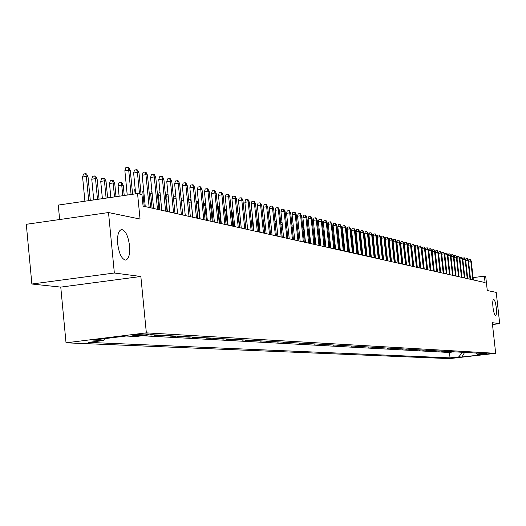 <?xml version="1.0" encoding="UTF-8"?>
<svg xmlns="http://www.w3.org/2000/svg" width="526" height="526" viewBox="0 0 526 526"><rect width="100%" height="100%" fill="white"/><g stroke="black" fill="none" stroke-linecap="round" stroke-linejoin="round"><path stroke-width="0.79" d="M492.961 307.158C492.52 302.404 492.757 299.807 493.664 299.366C494.736 299.905 495.604 302.687 496.274 307.717C496.708 312.464 496.478 315.061 495.571 315.521C494.499 314.995 493.631 312.207 492.961 307.158M117.686 243.801C117.147 234.984 118.528 230.23 121.815 229.533C125.642 230.704 128.219 236.128 129.547 245.8C130.1 254.558 128.732 259.318 125.444 260.081C121.631 258.983 119.04 253.552 117.686 243.801M490.423 353.557L482.283 354.471L490.423 353.557M66.026 342.814L449.533 358.62L495.676 353.321L146.346 332.859L66.026 342.814L60.766 287.111L140.85 276.492L114.346 273.007L31.869 284.027L60.766 287.111M31.869 284.027L26.3 224.3L108.514 212.55L140.041 219.04L137.556 193.561L58.268 205.074L59.635 219.533M492.481 324.509L499.7 323.654L496.222 292.377L487.28 290.536L485.722 276.498L484.38 276.183L473.084 277.603M114.346 273.007L108.514 212.55M148.924 334.924L151.31 335.055L151.278 334.681M156.544 334.977L154.493 335.233L159.207 335.496L159.174 335.128M164.349 335.424L162.317 335.673L166.939 335.93L166.906 335.568M172.002 335.851L169.99 336.101L174.514 336.357L174.481 335.996M179.498 336.278L177.499 336.522L181.937 336.772L181.897 336.416M186.842 336.693L184.863 336.936L189.209 337.179L189.176 336.824M194.035 337.1L192.075 337.344L196.336 337.58L196.303 337.225M201.096 337.501L199.15 337.738L203.325 337.968L203.292 337.626M208.013 337.889L206.087 338.126L210.183 338.356L210.15 338.014M214.799 338.277L212.885 338.507L216.903 338.731L216.87 338.389M221.453 338.652L219.559 338.882L223.497 339.099L223.465 338.764M227.982 339.02L226.101 339.25L229.967 339.467L229.934 339.132M234.386 339.382L232.525 339.605L236.319 339.822L236.286 339.487M240.671 339.737L242.519 339.842M246.845 340.085L245.011 340.309L248.634 340.19M252.901 340.427L254.643 340.526M258.851 340.763L260.541 340.861M264.69 341.098L266.334 341.19M270.43 341.42L272.027 341.512M276.065 341.742L277.616 341.828M281.601 342.051L283.113 342.137M287.045 342.36L288.511 342.446M292.397 342.663L293.824 342.742M297.65 342.959L299.038 343.037M302.825 343.254L304.166 343.327M307.907 343.537L309.216 343.616M312.904 343.82L314.173 343.892M317.816 344.103L319.052 344.168M322.655 344.372L323.858 344.445M327.409 344.642L328.579 344.708M332.09 344.905L333.228 344.971M336.699 345.168L337.804 345.234M341.229 345.424L342.301 345.483M345.694 345.674L346.739 345.733M350.086 345.924L351.098 345.983M354.412 346.167L355.398 346.226M358.673 346.41L359.626 346.463M362.868 346.647L363.795 346.7M366.997 346.884L367.898 346.93M371.067 347.114L371.941 347.16M375.071 347.338L375.926 347.384M379.022 347.561L379.851 347.607M382.915 347.785L383.717 347.824M386.748 348.002L387.524 348.041M390.529 348.212L391.285 348.258M394.25 348.422L394.987 348.462M397.926 348.633L398.636 348.672M401.542 348.837L402.239 348.876M405.112 349.034L405.783 349.073M408.636 349.238L409.287 349.271M412.101 349.435L412.732 349.468M415.527 349.626L416.138 349.658M418.906 349.816L419.498 349.849M422.233 350.007L422.812 350.04M425.521 350.191L426.08 350.224M428.762 350.375L429.301 350.408M431.964 350.553L432.484 350.586M435.12 350.737L435.627 350.763M438.23 350.908L438.723 350.941M441.307 351.085L441.781 351.112M444.345 351.256L444.799 351.283M447.337 351.427L447.784 351.447M450.295 351.592L450.723 351.618M137.556 193.561L141.961 194.613L143.085 206.12L485.09 282.574L484.38 276.183M133.269 335.581L135.228 335.693C142.007 335.443 146.636 334.904 149.128 334.089L146.747 333.918C139.942 334.161 135.294 334.7 132.795 335.522L133.236 335.246M475.945 353.045L477.943 354.675L486.787 353.656L150.988 334.667L135.912 336.528L126.109 336.009L93.247 340.079L103.412 340.546L88.552 342.387L450.046 357.877L458.823 356.871L462.4 352.275M477.943 354.675L480.942 354.833L461.94 357.016L458.823 356.871M142.244 335.746L449.46 352.492L453.629 351.782M453.215 351.756L451.913 351.907L453.655 352.006M452.051 351.69L450.749 351.841M449.119 351.526L447.804 351.677M446.147 351.355L444.825 351.513M443.135 351.184L441.807 351.342M440.084 351.013L438.75 351.171M436.994 350.842L435.646 350.993M433.858 350.664L432.51 350.822M430.689 350.48L429.328 350.638M427.474 350.303L426.106 350.461M424.212 350.119L422.838 350.277M420.905 349.928L419.524 350.092M417.559 349.744L416.165 349.902M414.166 349.547L412.759 349.711M410.721 349.356L409.313 349.52M407.229 349.159L405.809 349.323M403.692 348.955L402.265 349.126M400.102 348.751L398.662 348.922M396.459 348.547L395.013 348.718M392.771 348.337L391.311 348.508M389.023 348.127L387.557 348.297M385.223 347.91L383.743 348.087M381.363 347.693L379.877 347.87M377.451 347.476L375.952 347.647M373.48 347.245L371.967 347.423M369.443 347.022L367.924 347.199M365.353 346.785L363.821 346.969M361.198 346.555L359.652 346.733M356.976 346.312L355.425 346.496M352.69 346.075L351.131 346.259M348.337 345.825L346.765 346.009M343.919 345.575L342.334 345.766M339.428 345.326L337.83 345.51M334.865 345.063L333.254 345.253M330.229 344.8L328.612 344.997M325.515 344.537L323.885 344.727M320.728 344.267L319.085 344.458M315.863 343.991L314.206 344.188M310.912 343.708L309.242 343.912M305.882 343.425L304.199 343.629M300.767 343.136L299.07 343.34M295.559 342.84L293.85 343.044M290.267 342.544L288.544 342.748M284.882 342.235L283.146 342.446M279.398 341.926L277.649 342.137M273.822 341.611L272.06 341.821M268.148 341.289L266.366 341.505M262.369 340.966L260.574 341.183M256.484 340.631L254.676 340.848M250.488 340.296L248.666 340.513M244.386 339.947L242.552 340.171M238.173 339.599L236.319 339.822M231.834 339.237L229.967 339.467M225.384 338.875L223.497 339.099M218.803 338.501L216.903 338.731M212.096 338.119L210.183 338.356M205.258 337.738L203.325 337.968M198.289 337.344L196.336 337.58M191.175 336.936L189.209 337.179M183.922 336.528L181.937 336.772M176.519 336.107L174.514 336.357M168.958 335.68L166.939 335.93M161.245 335.246L159.207 335.496M153.368 334.799L151.31 335.055M140.85 276.492L146.346 332.859M499.7 323.654L492.277 322.675L495.676 353.321M104.832 338.645L103.412 340.546M449.46 352.492L450.046 357.877M461.94 357.016L464.596 352.4M131.079 194.508L128.699 170.115L124.866 170.687L125.786 167.702L127.91 167.38L128.699 170.115L130.284 170.536L132.598 194.285M124.866 170.687L127.239 195.061M127.91 167.38L128.791 167.616L130.284 170.536M82.589 176.979L83.522 174.014L85.62 173.698L86.547 173.928L88.033 176.821L86.376 176.42L82.589 176.979L84.91 201.208M85.62 173.698L86.376 176.42L88.697 200.656M88.033 176.821L90.294 200.426M139.528 194.035L137.417 172.429L133.624 172.995L134.524 170.036L136.635 169.727L137.417 172.429L138.969 172.837L141.073 194.403M133.624 172.995L135.662 193.838M136.635 169.727L137.496 169.957L138.969 172.837M149.16 207.481L145.945 174.691L142.184 175.25L143.079 172.324L145.163 172.015L145.945 174.691L147.458 175.092L150.673 207.816M142.184 175.25L145.261 206.606M145.163 172.015L146.004 172.245L147.458 175.092M157.478 209.341L154.282 176.907L150.561 177.453L151.442 174.566L153.507 174.257L154.282 176.907L155.762 177.301L158.951 209.67M150.561 177.453L153.612 208.474M153.507 174.257L154.328 174.481L155.762 177.301M165.611 211.156L162.442 179.077L158.76 179.616L159.621 176.756L161.666 176.453L162.442 179.077L163.895 179.458L167.058 211.478M158.76 179.616L161.784 210.301M161.666 176.453L162.475 176.67L163.895 179.458M91.761 179.202L92.675 176.269L94.752 175.96L95.66 176.184L97.126 179.044L95.508 178.649L91.761 179.202L93.746 199.926M94.752 175.96L95.508 178.649L97.501 199.38M97.126 179.044L99.066 199.15M100.729 181.378L101.63 178.472L103.688 178.169L104.575 178.386L106.022 181.22L104.437 180.832L100.729 181.378L102.392 198.67M103.688 178.169L104.437 180.832L106.107 198.131M106.022 181.22L107.633 197.907M109.5 183.508L110.388 180.628L112.432 180.326L113.294 180.543L114.727 183.344L113.175 182.963L109.5 183.508L110.848 197.441M112.432 180.326L113.175 182.963L114.523 196.908M114.727 183.344L116.022 196.691M118.087 185.586L118.961 182.739L120.98 182.443L121.828 182.654L123.248 185.422L121.73 185.053L118.087 185.586L119.119 196.244M120.98 182.443L121.73 185.053L122.762 195.711M123.248 185.422L124.228 195.501M173.573 212.938L170.431 181.194L166.775 181.726L167.63 178.899L169.655 178.597L170.431 181.194L171.844 181.569L174.987 213.254M166.775 181.726L169.78 212.09M169.655 178.597L170.444 178.814L171.844 181.569M126.51 187.558L127.213 195.067M181.365 214.68L178.242 183.272L174.625 183.798L175.467 180.997L177.472 180.701L178.242 183.272L179.636 183.64L182.752 214.989M174.625 183.798L177.61 213.839M177.472 180.701L178.248 180.911L179.636 183.64M135.241 189.544L134.715 189.616L135.136 193.916M134.715 189.616L135.116 188.301M188.992 216.383L185.895 185.303L182.318 185.823L183.14 183.048L185.132 182.759L185.895 185.303L187.256 185.665L190.353 216.686M182.318 185.823L185.27 215.555M185.132 182.759L185.888 182.963L187.256 185.665M143.769 191.425L142.77 191.569L144.223 206.376M142.77 191.569L143.539 189.051M196.468 218.053L193.39 187.289L189.847 187.808L190.662 185.06L192.628 184.771L193.39 187.289L194.725 187.644L197.796 218.349M189.847 187.808L192.779 217.231M192.628 184.771L193.371 184.974L194.725 187.644M152.119 193.272L150.66 193.483L152.099 208.138M150.66 193.483L151.863 190.695M203.786 219.69L200.735 189.242L197.217 189.748L198.019 187.032L199.972 186.75L200.735 189.242L202.037 189.59L205.087 219.98M197.217 189.748L200.13 218.875M199.972 186.75L200.702 186.94L202.037 189.59M160.285 195.087L158.392 195.356L159.819 209.861M158.392 195.356L159.207 192.654L160.029 192.536M210.952 221.295L207.928 191.148L204.443 191.655L205.232 188.959L207.172 188.683L207.928 191.148L209.203 191.49L212.228 221.577M204.443 191.655L207.336 220.486M207.172 188.683L207.882 188.873L209.203 191.49M168.274 196.862L165.966 197.191L167.386 211.557M165.966 197.191L166.768 194.515L168.024 194.337M217.981 222.866L214.976 193.022L211.518 193.515L212.3 190.853L214.22 190.576L214.976 193.022L216.225 193.351L219.23 223.142M211.518 193.515L214.391 222.064M214.22 190.576L214.917 190.76L216.225 193.351M176.098 198.604L173.573 198.966M173.527 198.526L174.178 196.343L175.848 196.099M224.865 224.405L221.88 194.857L218.461 195.343L219.23 192.707L221.13 192.431L221.88 194.857L223.109 195.179L226.088 224.681M218.461 195.343L221.308 223.609M221.13 192.431L221.814 192.615L223.109 195.179M183.758 200.314L181.325 200.662M181.168 199.065L181.444 198.131L183.515 197.907M183.607 198.795L183.324 197.861M231.618 225.91L228.652 196.652L225.26 197.138L226.022 194.521L227.909 194.252L228.652 196.652L229.855 196.974L232.814 226.18M225.26 197.138L228.093 225.128M227.909 194.252L228.58 194.436L229.855 196.974M191.26 202.037L192.667 217.205M188.676 199.867L190.432 199.617L191.155 202.01L188.919 202.326M190.432 199.617L191.037 199.768M238.232 227.39L235.293 198.414L231.933 198.894L232.683 196.303L234.55 196.04L235.293 198.414L236.476 198.729L239.415 227.653M231.933 198.894L234.741 226.614M234.55 196.04L235.207 196.218L236.476 198.729M198.624 203.832L198.118 203.707L199.624 218.763M196.113 201.524L197.401 201.34L198.118 203.707L196.356 203.956M197.401 201.34L198.466 202.254M244.728 228.843L241.809 200.143L238.475 200.616L239.212 198.052L241.066 197.789L241.809 200.143L242.966 200.452L245.879 229.099M238.475 200.616L241.263 228.067M241.066 197.789L241.71 197.967L242.966 200.452M205.837 205.594L204.949 205.377L206.448 220.289M203.398 203.154L204.239 203.029L204.949 205.377L203.641 205.561M204.239 203.029L204.916 203.2L205.771 204.884M251.093 230.27L248.193 201.839L244.886 202.306L245.622 199.768L247.457 199.505L248.193 201.839L249.331 202.142L252.224 230.519M244.886 202.306L247.661 229.5M247.457 199.505L248.088 199.676L249.331 202.142M210.538 204.745L211.61 204.857L212.846 207.303L211.656 207.014L213.142 221.781M210.946 204.693L211.656 207.014L210.775 207.139M212.846 207.303L214.332 222.051M257.339 231.664L254.459 203.503L251.185 203.97L251.908 201.451L253.723 201.195L254.459 203.503L255.577 203.799L258.45 231.913M251.185 203.97L253.933 230.901M253.723 201.195L254.347 201.359L255.577 203.799M217.534 206.317L218.172 206.481L219.401 208.907L218.231 208.618L219.704 223.248M217.54 206.37L218.231 208.618L217.771 208.684M219.401 208.907L220.874 223.511M263.467 233.031L260.607 205.14L257.359 205.594L258.075 203.102L259.877 202.845L260.607 205.14L261.705 205.429L264.558 233.274M257.359 205.594L260.087 232.282M259.877 202.845L260.488 203.01L261.705 205.429M224.405 208.02L225.838 210.479L224.687 210.196L226.154 224.694M225.838 210.479L227.298 224.95M269.483 234.379L266.643 206.738L263.421 207.191L264.124 204.719L265.919 204.469L266.643 206.738L267.714 207.027L270.555 234.616M263.421 207.191L266.136 233.629M265.919 204.469L266.511 204.627L267.714 207.027M231.19 210.124L232.15 212.017L233.603 226.358M232.15 212.017L231.361 211.827M275.387 235.701L272.567 208.316L269.371 208.763L270.068 206.31L271.843 206.06L272.567 208.316L273.619 208.592L276.439 235.931M269.371 208.763L272.067 234.958M271.843 206.06L272.429 206.218L273.619 208.592M237.883 212.616L238.35 213.53L239.79 227.738M238.35 213.53L237.969 213.438M281.18 236.996L278.379 209.854L275.216 210.301L275.9 207.869L277.662 207.625L278.379 209.854L279.418 210.13L282.212 237.226M275.216 210.301L277.886 236.259M277.662 207.625L278.241 207.783L279.418 210.13M286.874 238.265L284.093 211.373L280.95 211.814L281.634 209.407L283.376 209.164L284.093 211.373L285.112 211.643L287.886 238.495M280.95 211.814L283.606 237.535M283.376 209.164L283.941 209.315L285.112 211.643M246.346 216.633L247.536 229.474M292.463 239.514L289.701 212.859L286.585 213.293L287.255 210.913L288.984 210.67L289.701 212.859L290.7 213.129L293.455 239.738M286.585 213.293L289.221 238.791M288.984 210.67L289.543 210.821L290.7 213.129M252.618 218.02L252.145 218.086L253.44 230.796M252.145 218.086L252.5 216.857M297.953 240.744L295.211 214.325L292.121 214.753L292.785 212.386L294.501 212.149L295.211 214.325L296.191 214.588L298.926 240.961M292.121 214.753L294.738 240.027M294.501 212.149L295.047 212.294L296.191 214.588M258.772 219.381L257.957 219.493L259.246 232.091M257.957 219.493L258.562 217.363M303.344 241.947L300.622 215.759L297.552 216.186L298.209 213.839L299.912 213.602L300.622 215.759L301.582 216.015L304.304 242.164M297.552 216.186L300.155 241.237M299.912 213.602L300.451 213.747L301.582 216.015M308.644 243.13L305.935 217.172L302.897 217.593L303.541 215.272L305.231 215.035L305.935 217.172L306.888 217.422L309.584 243.341M302.897 217.593L305.481 242.427M305.231 215.035L305.764 215.173L306.888 217.422M313.851 244.294L311.162 218.56L308.144 218.974L308.788 216.673L310.465 216.442L311.162 218.56L312.096 218.809L314.778 244.505M308.144 218.974L310.708 243.597M310.465 216.442L310.978 216.58L312.096 218.809M264.808 220.716L263.664 220.881L264.946 233.366M263.664 220.881L264.585 218.507M270.739 222.038L269.279 222.235M269.279 222.215L269.93 219.921L270.509 219.842M276.558 223.326L275.157 223.524M275.065 222.597L275.433 221.275L276.334 221.157M318.966 245.438L316.297 219.927L313.305 220.335L313.937 218.053L315.6 217.823L316.297 219.927L317.211 220.17L319.88 245.642M313.305 220.335L315.856 244.741M315.6 217.823L316.113 217.955L317.211 220.17M282.271 224.602L280.93 224.786M280.746 222.978L282.048 222.445M323.996 246.562L321.347 221.262L318.375 221.67L319.006 219.408L320.65 219.178L321.347 221.262L322.247 221.505L324.897 246.766M318.375 221.67L320.906 245.872M320.65 219.178L321.156 219.316L322.247 221.505M287.886 225.858L286.598 226.035M286.374 223.892L287.663 223.714M328.941 247.674L326.311 222.583L323.358 222.985L323.983 220.736L325.62 220.512L326.311 222.583L327.192 222.82L329.822 247.864M323.358 222.985L325.877 246.983M325.62 220.512L326.113 220.644L327.192 222.82M293.396 227.087L292.16 227.258M291.943 225.135L293.179 225.029M293.252 225.707L293.021 224.99M333.806 248.759L331.189 223.879L328.263 224.28L328.875 222.051L330.506 221.827L331.189 223.879L332.057 224.109L334.674 248.949M328.263 224.28L330.762 248.075M330.506 221.827L332.057 224.109M298.814 228.304L297.631 228.462M297.414 226.358L298.61 226.371M298.807 228.277L298.15 226.259M338.586 249.824L335.989 225.154L333.083 225.549L333.694 223.34L335.305 223.116L335.989 225.154L336.844 225.378L339.441 250.014M333.083 225.549L335.568 249.153M335.305 223.116L336.844 225.378M304.146 229.599L305.198 242.361M302.785 227.561L303.2 227.502L303.864 229.533L303.002 229.652M303.2 227.502L304.002 228.238M343.294 250.876L340.71 226.404L337.83 226.798L338.428 224.602L340.026 224.385L340.71 226.404L341.552 226.627L344.129 251.066M337.83 226.798L340.296 250.205M340.026 224.385L341.552 226.627M309.387 230.881L308.821 230.743L310.149 243.472M308.065 228.744L308.821 230.743L308.282 230.815M308.164 228.731L309.314 230.171M347.916 251.915L345.352 227.64L342.492 228.028L343.083 225.851L344.675 225.634L345.352 227.64L346.18 227.857L348.745 252.099M342.492 228.028L344.944 251.25M344.675 225.634L346.18 227.857M314.535 232.137L313.7 231.933L315.021 244.557M313.351 230.881L313.47 231.966M313.259 229.994L314.528 232.058M352.473 252.927L349.922 228.849L347.081 229.237L347.673 227.074L349.244 226.864L349.922 228.849L350.737 229.066L353.281 253.111M347.081 229.237L349.52 252.27M349.244 226.864L350.737 229.066M318.388 231.361L319.361 233.32L320.669 245.82M319.361 233.32L318.572 233.123M356.95 253.933L354.419 230.046L351.598 230.427L352.177 228.284L353.742 228.074L354.419 230.046L355.214 230.256L357.746 254.111M351.598 230.427L354.018 253.276M353.742 228.074L355.214 230.256M323.483 233.281L324.075 234.471L325.37 246.872M324.075 234.471L323.595 234.353M361.355 254.919L358.837 231.216L356.043 231.598L356.615 229.474L358.173 229.264L358.837 231.216L359.626 231.427L362.144 255.09M356.043 231.598L358.449 254.268M358.173 229.264L359.626 231.427M328.494 235.161L329.999 247.91M365.695 255.886L363.19 232.374L360.415 232.748L360.987 230.638L362.526 230.434L363.19 232.374L363.972 232.584L366.464 256.057M360.415 232.748L362.802 255.241M362.526 230.434L363.972 232.584M369.962 256.839L367.477 233.511L364.722 233.886L365.287 231.788L366.819 231.585L367.477 233.511L368.239 233.715L370.725 257.01M364.722 233.886L367.095 256.201M366.819 231.585L368.239 233.715M334.391 237.962L335.404 249.114M334.234 237.982L334.345 237.555M374.164 257.779L371.698 234.635L368.956 235.004L369.515 232.926L371.04 232.722L371.698 234.635L372.447 234.833L374.913 257.95M368.956 235.004L371.317 257.142M371.04 232.722L372.447 234.833M339.112 239.008L338.685 239.067L339.849 250.106M338.685 239.067L339 237.916M378.306 258.707L375.853 235.733L373.131 236.102L373.684 234.037L375.196 233.833L375.853 235.733L376.59 235.931L379.042 258.871M373.131 236.102L375.479 258.075M375.196 233.833L376.59 235.931M343.761 240.034L343.07 240.126L344.228 251.086M343.07 240.126L343.577 238.285M382.382 259.614L379.943 236.825L377.241 237.18L377.786 235.135L379.285 234.938L379.943 236.825L380.673 237.016L383.106 259.778M377.241 237.18L379.575 258.989M379.285 234.938L380.673 237.016M348.33 241.053L347.587 241.151M347.535 240.658L348.127 239.113M386.393 260.515L383.967 237.89L381.291 238.252L381.83 236.22L383.316 236.016L383.967 237.89L384.69 238.081L387.11 260.672M381.291 238.252L383.605 259.89M383.316 236.016L384.69 238.081M352.828 242.052L352.118 242.144M351.993 240.941L352.624 240.126M390.345 261.396L387.938 238.942L385.275 239.297L385.808 237.285L387.287 237.088L387.938 238.942L388.642 239.133L391.048 261.553M385.275 239.297L387.577 260.778M387.287 237.088L388.642 239.133M357.253 243.032L356.582 243.124M356.378 241.224L357.055 241.125M394.237 262.27L391.844 239.981L389.201 240.336L389.733 238.331L391.199 238.14L391.844 239.981L392.541 240.165L394.934 262.421M389.201 240.336L391.489 261.652M391.199 238.14L392.541 240.165M361.612 244.005L360.974 244.09M360.77 242.197L361.408 242.111M398.07 263.125L395.69 241.007L393.067 241.355L393.593 239.369L395.052 239.172L395.69 241.007L396.38 241.184L398.754 263.276M393.067 241.355L395.342 262.513M395.052 239.172L396.38 241.184M365.899 244.965L365.294 245.044M365.097 243.163L365.702 243.078M401.851 263.967L399.484 242.013L396.88 242.355L397.4 240.382L398.846 240.191L399.484 242.013L400.161 242.19L402.528 264.118M396.88 242.355L399.142 263.362M398.846 240.191L400.161 242.19M370.12 245.905L369.548 245.984M369.351 244.11L369.923 244.038M405.572 264.802L403.225 243.005L400.634 243.347L401.154 241.388L402.587 241.197L403.225 243.005L403.889 243.183L406.236 264.953M400.634 243.347L402.883 264.197M402.587 241.197L403.889 243.183M374.275 246.839L373.736 246.911M373.539 245.05L374.085 245.037M374.144 245.589L373.94 244.998M409.241 265.623L406.907 243.985L404.336 244.32L404.849 242.381L406.276 242.19L406.907 243.985L407.565 244.156L409.899 265.768M404.336 244.32L406.565 265.025M406.276 242.19L407.565 244.156M378.372 247.753L377.859 247.818M377.668 245.977L378.187 246.05M378.339 247.463L377.819 245.958M412.857 266.432L410.536 244.945L407.979 245.28L408.492 243.354L409.905 243.163L410.536 244.945L411.187 245.116L413.508 266.577M407.979 245.28L410.201 265.834M409.905 243.163L411.187 245.116M382.409 248.713L383.454 259.857M381.764 247.259L382.257 248.68L381.922 248.719M381.731 246.924L382.277 247.516M416.421 267.228L414.113 245.898L411.575 246.227L412.082 244.314L413.489 244.13L414.113 245.898L414.751 246.063L417.059 267.366M411.575 246.227L413.784 266.636M413.489 244.13L414.751 246.063M386.386 249.686L386.018 249.6L387.208 260.699M385.874 249.179L385.92 249.613M385.742 247.917L386.314 248.995M419.939 268.01L417.644 246.832L415.119 247.161L415.619 245.261L417.019 245.077L417.644 246.832L418.269 246.996L420.563 268.155M415.119 247.161L417.315 267.425M417.019 245.077L418.269 246.996M390.305 250.646L389.865 250.534M389.74 249.337L390.285 250.442M423.404 268.786L421.116 247.753L418.617 248.081L419.11 246.194L420.498 246.01L421.116 247.753L421.74 247.917L424.022 268.924M418.617 248.081L420.793 268.207M420.498 246.01L421.74 247.917M393.685 250.83L395.223 262.487M426.816 269.549L424.548 248.666L422.056 248.995L422.549 247.115L423.93 246.931L424.548 248.666L425.159 248.831L427.428 269.687M422.056 248.995L424.226 268.97M423.93 246.931L425.159 248.831M397.577 252.296L398.813 263.289M430.183 270.305L427.927 249.561L425.455 249.889L425.942 248.022L427.316 247.845L427.927 249.561L428.532 249.725L430.787 270.436M425.455 249.889L427.612 269.726M427.316 247.845L428.532 249.725M433.503 271.048L431.261 250.448L428.808 250.77L429.288 248.916L430.649 248.739L431.261 250.448L431.859 250.606L434.101 271.179M428.808 250.77L430.952 270.476M430.649 248.739L431.859 250.606M401.811 254.301L402.692 264.157M401.634 254.321L401.765 253.828M436.784 271.778L434.548 251.323L432.109 251.638L432.589 249.804L433.943 249.626L434.548 251.323L435.14 251.481L437.369 271.909M432.109 251.638L434.239 271.212M433.943 249.626L435.14 251.481M405.165 254.965L405.388 254.097M440.012 272.501L437.796 252.184L435.37 252.5L435.844 250.672L437.185 250.494L437.796 252.184L438.375 252.335L440.591 272.626M435.37 252.5L437.487 271.935M437.185 250.494L438.375 252.335M408.755 255.176L408.965 254.374M443.201 273.211L440.992 253.032L438.585 253.348L439.052 251.533L440.387 251.356L440.992 253.032L441.564 253.184L442.682 263.388M438.585 253.348L440.689 272.652M440.387 251.356L441.564 253.184M412.299 255.393L412.522 254.992M446.344 273.914L444.148 253.867L441.755 254.183L442.221 252.381L443.55 252.204L444.148 253.867L444.713 254.019L446.903 274.039M441.755 254.183L443.852 273.356M443.55 252.204L444.713 254.019M449.447 274.611L447.264 254.696L444.884 255.005L445.344 253.216L446.666 253.045L447.264 254.696L447.817 254.847L450 274.73M444.884 255.005L446.968 274.053M446.666 253.045L447.817 254.847M452.505 275.295L450.335 255.511L447.974 255.82L448.428 254.038L449.743 253.867L450.335 255.511L450.887 255.656L453.05 275.414M447.974 255.82L450.046 274.743M449.743 253.867L450.887 255.656M455.523 275.966L453.366 256.32L451.019 256.622L451.472 254.854L452.774 254.683L453.366 256.32L453.912 256.464L456.068 276.091L454.023 257.418L456.364 257.115L458.508 276.637M451.019 256.622L453.083 275.42M452.774 254.683L453.912 256.464M454.023 257.418L454.477 255.656L455.772 255.491L456.364 257.115L456.897 257.253L459.04 276.755M455.772 255.491L456.897 257.253M456.995 258.181L457.436 256.451L458.731 256.287L459.316 257.898L459.842 258.036L461.973 277.412M457.002 258.194L459.316 257.898L461.447 277.294M458.731 256.287L459.842 258.036M459.941 258.91L460.362 257.234L461.644 257.069L462.229 258.674L462.748 258.812L464.872 278.057M459.948 258.963L462.229 258.674L464.353 277.938M461.644 257.069L462.748 258.812M436.284 260.87L436.232 260.403M462.841 259.627L463.255 258.01L464.53 257.845L465.109 259.436L465.622 259.574L467.732 278.695M462.854 259.726L465.109 259.436L467.219 278.583M464.53 257.845L465.622 259.574M439.558 262.303L439.42 261.902M465.707 260.337L466.102 258.772L467.371 258.608L467.949 260.192L468.456 260.324L470.553 279.326M465.72 260.475L467.949 260.192L470.047 279.214M467.371 258.608L468.456 260.324M468.534 261.041L468.922 259.522L470.178 259.364L470.757 260.935L471.257 261.067L473.341 279.95M468.554 261.218L470.757 260.935L472.841 279.839M470.178 259.364L471.257 261.067M135.149 334.884L135.228 335.693M121.815 229.533L121.098 229.638"/></g></svg>
